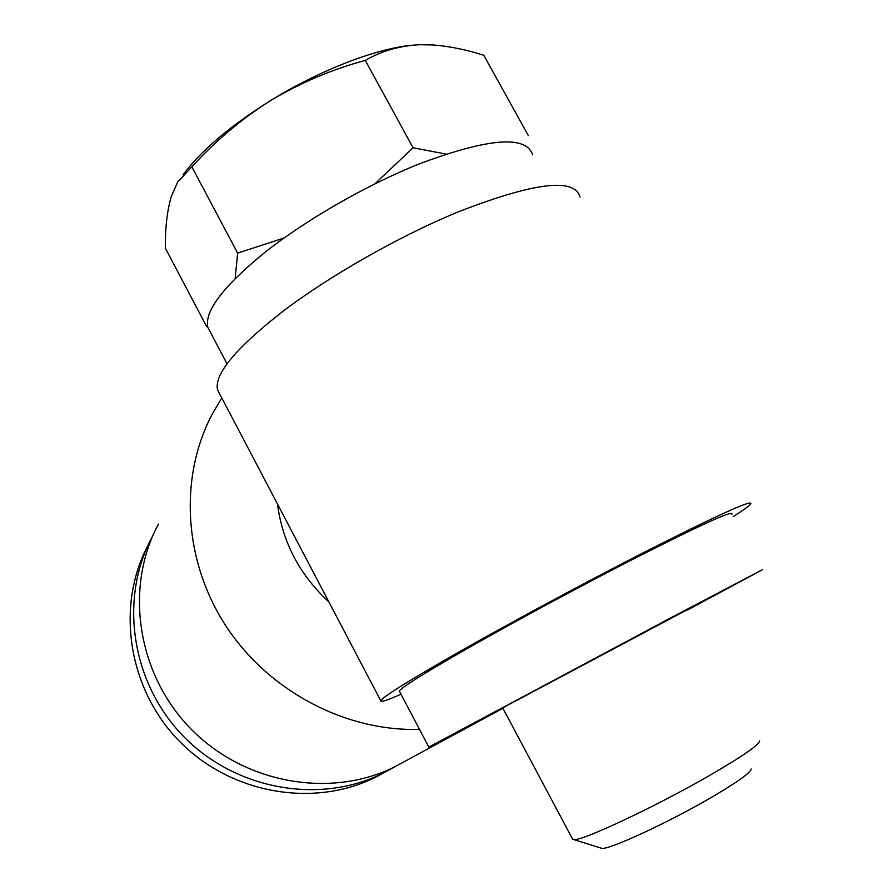 <?xml version="1.0" encoding="UTF-8"?>
<svg xmlns="http://www.w3.org/2000/svg" width="893" height="893" viewBox="0 0 893 893"><rect width="100%" height="100%" fill="white"/><g stroke="black" fill="none" stroke-linecap="round" stroke-linejoin="round"><path stroke-width="1.34" d="M235.172 278.46L237.65 253.11L283.996 238.04M374.87 183.846L413.068 147.78L446.031 154.065M328.87 601.882C299.579 574.779 282.456 542.163 277.489 504.032M502.993 708.417L497.423 711.118M419.498 729.369C345.211 731.657 267.922 690.758 225.471 625.29C183.087 559.744 179.091 475.846 212.735 413.202L221.821 397.999M406.895 760.244L393.768 767.333C329.405 798.811 243.343 783.284 190.176 728.152C136.83 673.199 124.451 586.98 158.441 524.113M394.148 767.154L381.679 773.874C318.756 804.649 234.826 789.568 183.032 735.854C131.048 682.319 119.037 598.221 152.256 536.76L152.815 535.733M379.648 775.146L374.334 777.848C312.528 808.065 230.238 793.509 179.236 741.078C128.056 688.827 115.733 606.447 147.814 545.735M580.026 197.063C574.657 177.339 533.701 182.429 457.138 212.311C398.836 236.478 330.79 275.189 283.751 310.675C236.098 347.801 214.019 374.178 217.524 389.806L219.578 393.713M733.186 516.645C743.21 510.283 749.048 506.085 750.7 504.043C753.513 498.763 717.749 514.982 643.406 552.689C586.255 581.935 515.696 619.876 463.891 649.178C411.003 679.272 383.298 696.462 380.764 700.737C380.251 702.557 386.993 700.391 400.99 694.229M532.63 154.869C526.245 134.999 488.438 138.013 419.185 163.91C366.822 184.884 306.511 219.533 265.076 252.217C223.06 286.519 204.006 311.624 207.913 327.519L210.089 331.66M731.847 514.223C734.079 509.624 701.697 524.325 634.722 558.337C583.52 584.547 520.619 618.369 474.216 644.612C426.754 671.614 401.783 687.085 399.316 691.037L399.64 691.64M687.61 609.964L762.555 569.634L668.031 619.307L428.819 747.073L502.882 708.227M687.42 609.618L502.703 707.87M759.63 740.788C759.72 744.516 742.73 756.248 708.674 775.984C654.402 807.25 581.455 841.362 573.786 839.599L572.324 838.572M751.147 768.951C751.024 772.49 737.395 782.19 710.27 798.063C667.238 823.112 608.959 849.935 601.815 848.35L600.609 847.97M528.321 135.613L483.738 55.254C466.291 49.673 449.346 46.235 432.904 44.94L419.81 44.717C399.818 45.71 381.646 50.934 365.304 60.4C331.705 69.487 300.093 82.915 270.445 100.652C241.266 119.182 215.068 141.239 191.828 166.835L177.718 182.016L171.199 196.761C167.069 211.273 165.127 228.418 165.372 248.187L206.707 326.693M413.068 147.78L365.304 60.4M237.65 253.11L191.828 166.835M412.387 45.208C376.31 48.378 319.571 70.234 270.445 100.652C230.204 125.902 201.115 150.549 183.199 174.582M499.868 709.957L393.768 767.333M381.679 773.874L374.334 777.848M217.524 389.806L380.764 700.737M207.913 327.519L226.967 363.719M399.316 691.037L428.819 747.073M502.681 707.836L572.748 839.387M601.815 848.35L573.786 839.599"/></g></svg>
